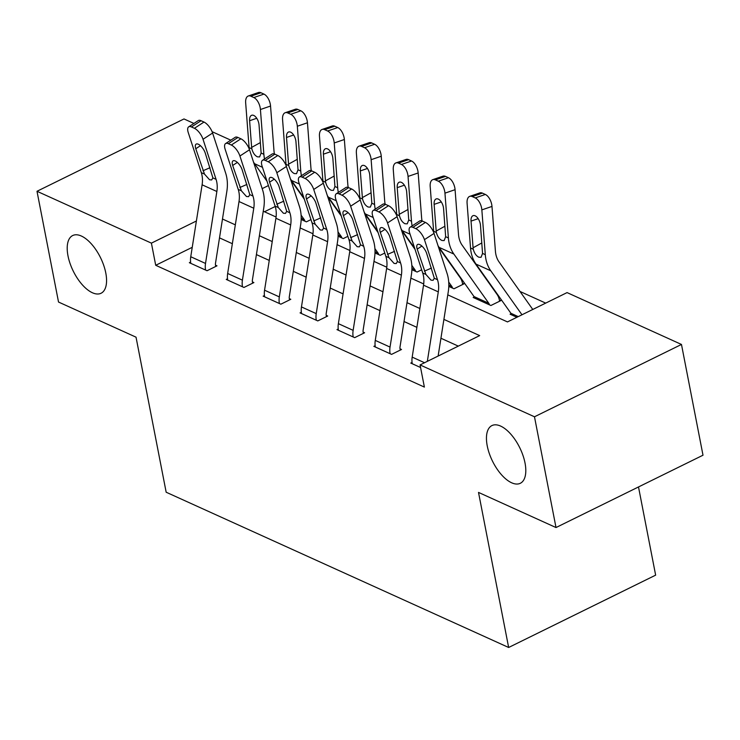 <?xml version="1.0" encoding="UTF-8"?>
<svg xmlns="http://www.w3.org/2000/svg" width="740" height="740" viewBox="0 0 740 740"><rect width="100%" height="100%" fill="white"/><g stroke="black" fill="none" stroke-linecap="round" stroke-linejoin="round"><path stroke-width="1.11" d="M487.235 445.868A32.153 15.198 63.8 0 1 491.924 425.583A32.153 15.198 63.8 0 1 525.021 463A32.153 15.198 63.8 0 1 520.322 483.285A32.153 15.198 63.8 0 1 487.235 445.868M67.987 255.827A32.153 15.198 63.8 0 1 72.686 235.542A32.153 15.198 63.8 0 1 105.783 272.958A32.153 15.198 63.8 0 1 101.084 293.243A32.153 15.198 63.8 0 1 67.987 255.827M638.5 486.957L655.64 575.146L508.648 647.482L166.167 492.23L136.031 337.172L58.525 302.04L37 191.281L183.992 118.946L193.908 123.441M212.093 131.683L230.806 140.165M545.695 303.113L520.007 291.458M483.775 275.039L483.1 274.734M446.868 258.306L446.192 258.001M409.969 241.582L409.294 241.277M373.062 224.849L372.387 224.544M336.154 208.125L335.479 207.82M447.783 294.862L507.474 321.918L567.062 292.596L681.475 344.452L534.484 416.786L420.07 364.931L479.668 335.608L443.908 319.393M534.484 416.786L556.008 527.546L703 455.211L681.475 344.452M275.234 206.478L264.476 211.77M301.199 218.226L304.242 219.604A5.023 3.839 114.4 0 1 304.899 221.186L301.171 219.493L306.379 221.852L310.966 219.595M338.106 234.95L341.149 236.338A5.023 3.839 114.4 0 1 341.806 237.91L338.078 236.227L343.277 238.585L347.874 236.319M375.004 251.683L378.057 253.061A5.023 3.839 114.4 0 1 378.714 254.643L374.986 252.951L380.184 255.309L384.772 253.052M411.912 268.407L414.964 269.795A5.023 3.839 114.4 0 1 415.612 271.367L411.884 269.684L417.092 272.043L421.68 269.786M448.819 285.141L451.863 286.519A5.023 3.839 114.4 0 1 452.519 288.101L448.792 286.408L453.999 288.767L463.925 283.882L462.454 283.216A17.584 13.431 114.4 0 0 460.16 277.685L438.515 247.179M474.248 296.943L473.184 297.471L490.898 305.5L500.832 300.616L499.361 299.94A17.584 13.431 114.4 0 0 497.067 294.418L462.167 245.227A25.123 19.194 -65.6 0 1 458.513 234.478L455.072 189.69L444.953 193.149A10.046 5.263 -108.9 0 0 438.33 181.198L448.459 177.739A10.046 5.263 71.1 0 1 455.072 189.69M511.155 313.677L510.091 314.195L516.899 317.284L511.571 314.87A5.023 3.839 114.4 0 0 510.915 313.288L476.014 264.106A37.685 28.786 -65.6 0 1 470.529 247.983L467.088 203.195A10.046 5.263 -108.9 0 1 469.743 196.359L479.872 192.899A10.046 5.263 71.1 0 1 482.406 193.121L485.357 194.463A10.046 5.263 71.1 0 1 491.98 206.423L481.851 209.883A10.046 5.263 -108.9 0 0 475.237 197.922L485.357 194.463M192.243 247.317L155.715 265.29L424.381 387.085L420.07 364.931M458.3 346.117L440.929 338.245M416.879 327.339L404.031 321.521M379.971 310.615L367.123 304.788M343.073 293.882L330.216 288.054M306.166 277.158L293.318 271.33M269.258 260.425L256.41 254.597M232.351 243.701L219.503 237.873M190.624 262.071L189.347 262.7L207.061 270.729L216.987 265.836L215.516 265.17A5.023 3.839 -65.6 0 1 215.497 263.283L226.847 191.336A37.685 28.786 114.4 0 0 225.654 173.095L212.602 133.043L203.019 139.277A10.046 4.153 -123.1 0 0 194.407 128.297L191.457 126.965A10.046 4.153 -123.1 0 0 188.681 126.845A10.046 4.153 -123.1 0 0 188.256 132.59L201.308 172.642A25.123 19.194 114.4 0 1 202.103 184.806L190.754 256.743A17.584 13.431 -65.6 0 0 190.818 263.366L205.581 270.054A17.584 13.431 -65.6 0 1 205.517 263.44L216.866 191.494A25.123 19.194 114.4 0 0 216.071 179.339L203.019 139.277M227.522 278.795L226.246 279.424L243.96 287.453L253.894 282.569L252.423 281.903A5.023 3.839 -65.6 0 1 252.396 280.007L263.755 208.07A37.685 28.786 114.4 0 0 262.561 189.829L249.5 149.767L239.917 156.011A10.046 4.153 -123.1 0 0 231.315 145.031L228.355 143.69A10.046 4.153 -123.1 0 0 225.58 143.569A10.046 4.153 -123.1 0 0 225.163 149.314L238.215 189.375A25.123 19.194 114.4 0 1 239.011 201.53L227.652 273.476A17.584 13.431 -65.6 0 0 227.726 280.099L242.489 286.787A17.584 13.431 -65.6 0 1 242.415 280.164L253.774 208.227A25.123 19.194 114.4 0 0 252.978 196.063L239.917 156.011M264.43 295.528L263.153 296.157L280.867 304.186L290.802 299.302L289.322 298.627A5.023 3.839 -65.6 0 1 289.303 296.74L300.653 224.794A37.685 28.786 114.4 0 0 299.46 206.553L286.408 166.5L276.825 172.735A10.046 4.153 -123.1 0 0 268.213 161.755L265.262 160.423A10.046 4.153 -123.1 0 0 262.487 160.303A10.046 4.153 -123.1 0 0 262.062 166.047L275.114 206.099A25.123 19.194 114.4 0 1 275.909 218.263L264.559 290.2A17.584 13.431 -65.6 0 0 264.633 296.823L279.396 303.52A17.584 13.431 -65.6 0 1 279.322 296.897L290.672 224.951A25.123 19.194 114.4 0 0 289.877 212.796L276.825 172.735M301.337 312.262L300.061 312.881L317.775 320.91L327.709 316.026L326.229 315.36A5.023 3.839 -65.6 0 1 326.211 313.464L337.56 241.527A37.685 28.786 114.4 0 0 336.367 223.286L323.315 183.224L313.732 189.468A10.046 4.153 -123.1 0 0 305.121 178.488L302.17 177.147A10.046 4.153 -123.1 0 0 299.395 177.026A10.046 4.153 -123.1 0 0 298.969 182.771L312.021 222.833A25.123 19.194 114.4 0 1 312.817 234.987L301.467 306.933A17.584 13.431 -65.6 0 0 301.532 313.557L316.295 320.244A17.584 13.431 -65.6 0 1 316.23 313.621L327.579 241.684A25.123 19.194 114.4 0 0 326.784 229.52L313.732 189.468M338.236 328.986L336.968 329.615L354.682 337.644L364.607 332.76L363.137 332.084A5.023 3.839 -65.6 0 1 363.118 330.197L374.468 258.251A37.685 28.786 114.4 0 0 373.275 240.019L360.223 199.957L350.64 206.192A10.046 4.153 -123.1 0 0 342.028 195.221L339.077 193.88A10.046 4.153 -123.1 0 0 336.302 193.76A10.046 4.153 -123.1 0 0 335.877 199.504L348.929 239.557A25.123 19.194 114.4 0 1 349.724 251.72L338.374 323.657A17.584 13.431 -65.6 0 0 338.439 330.281L353.202 336.978A17.584 13.431 -65.6 0 1 353.137 330.355L364.487 258.408A25.123 19.194 114.4 0 0 363.692 246.254L350.64 206.192M375.143 345.719L373.867 346.348L391.58 354.377L401.515 349.483L400.044 348.818A5.023 3.839 -65.6 0 1 400.016 346.921L411.375 274.984A37.685 28.786 114.4 0 0 410.182 256.743L397.121 216.691L387.538 222.925A10.046 4.153 -123.1 0 0 378.936 211.945L375.976 210.604A10.046 4.153 -123.1 0 0 373.2 210.484A10.046 4.153 -123.1 0 0 372.775 216.228L385.836 256.29A25.123 19.194 114.4 0 1 386.632 268.454L375.272 340.391A17.584 13.431 -65.6 0 0 375.346 347.014L390.11 353.702A17.584 13.431 -65.6 0 1 390.036 347.079L401.385 275.141A25.123 19.194 114.4 0 0 400.59 262.978L387.538 222.925M412.05 362.443L410.774 363.072L420.579 367.521L412.254 363.738A17.584 13.431 -65.6 0 1 412.18 357.124L423.53 285.178A25.123 19.194 114.4 0 0 422.734 273.023L409.683 232.961A10.046 4.153 -123.1 0 1 410.108 227.217A10.046 4.153 -123.1 0 1 412.883 227.337L415.834 228.679L425.417 222.435L422.466 221.103L412.883 227.337M556.008 527.546L478.512 492.415L508.648 647.482M155.715 265.29L151.404 243.136L37 191.281M196.387 221.001L151.404 243.136M419.858 308.488L407 302.669M382.95 291.764L370.102 285.936M346.043 275.03L333.194 269.212M309.135 258.306L296.287 252.479M272.237 241.573L259.379 235.746M235.329 224.849L222.481 219.022M263.255 211.215L276.085 217.024M300.163 227.939L312.983 233.757M337.061 244.672L349.891 250.49M373.968 261.405L386.798 267.214M410.876 278.129L423.706 283.947M268.426 185.555L262.173 188.635M215.766 266.446L215.516 265.17M194.407 128.297L203.99 122.063L201.04 120.722L191.457 126.965M203.99 122.063A10.046 4.153 56.9 0 1 212.602 133.043M188.681 126.845L198.265 120.602A10.046 4.153 56.9 0 1 201.04 120.722M204.49 174.085L195.776 148.731A8.038 3.33 56.9 0 1 196.119 144.133A8.038 3.33 56.9 0 1 198.339 144.235A8.038 3.33 56.9 0 1 205.23 153.013L212.889 177.896L211.686 179.931L209.568 179.783L204.49 174.085L201.308 172.642M304.316 199.171L290.894 180.255M274.438 154.013A25.123 19.194 -65.6 0 1 273.985 150.831L270.544 106.042L260.425 109.511A10.046 5.263 -108.9 0 0 253.802 97.55L263.93 94.091A10.046 5.263 71.1 0 1 270.544 106.042M264.522 158.98A37.685 28.786 -65.6 0 1 263.865 154.299L260.425 109.511M304.242 219.604L301.106 215.174M267.02 181.254L254.588 163.725A37.685 28.786 -65.6 0 1 253.524 162.106M249.232 148.999A37.685 28.786 -65.6 0 1 249.103 147.602L245.661 102.814A10.046 5.263 -108.9 0 1 248.316 95.987L258.436 92.519A10.046 5.263 71.1 0 1 260.979 92.75L263.93 94.091M256.752 118.28L249.602 120.722A8.038 4.209 71.1 0 1 251.73 115.264A8.038 4.209 71.1 0 1 253.755 115.44A8.038 4.209 71.1 0 1 259.046 125.004L261.127 153.051L259.62 156.935L257.409 156.834C254.764 155.502 252.914 152.838 251.84 148.842L251.646 147.408L260.397 142.57M260.979 92.75L250.851 96.209L253.802 97.55M250.851 96.209A10.046 5.263 -108.9 0 0 248.316 95.987M249.602 120.722L251.646 147.408M252.664 283.17L252.423 281.903M231.315 145.031L240.898 138.796L237.947 137.455L228.355 143.69M240.898 138.796A10.046 4.153 56.9 0 1 249.5 149.767M225.58 143.569L235.163 137.335A10.046 4.153 56.9 0 1 237.947 137.455M241.388 190.818L232.684 165.464A8.038 3.33 56.9 0 1 233.026 160.867A8.038 3.33 56.9 0 1 235.246 160.959A8.038 3.33 56.9 0 1 242.128 169.747L249.796 194.62L248.585 196.664L246.475 196.516L241.388 190.818L238.215 189.375M289.571 299.904L289.322 298.627M268.213 161.755L277.796 155.52L274.845 154.179L265.262 160.423M277.796 155.52A10.046 4.153 56.9 0 1 286.408 166.5M262.487 160.303L272.07 154.059A10.046 4.153 56.9 0 1 274.845 154.179M278.296 207.542L269.591 182.188A8.038 3.33 56.9 0 1 269.924 177.591A8.038 3.33 56.9 0 1 272.154 177.692A8.038 3.33 56.9 0 1 279.036 186.471L286.695 211.353L285.492 213.388L283.383 213.24L278.296 207.542L275.114 206.099M326.479 316.627L326.229 315.36M305.121 178.488L314.704 172.254L311.753 170.912L302.17 177.147M314.704 172.254A10.046 4.153 56.9 0 1 323.315 183.224M299.395 177.026L308.978 170.792A10.046 4.153 56.9 0 1 311.753 170.912M315.203 224.276L306.499 198.921A8.038 3.33 56.9 0 1 306.832 194.324A8.038 3.33 56.9 0 1 309.052 194.417A8.038 3.33 56.9 0 1 315.943 203.204L323.602 228.077L322.4 230.122L320.281 229.974L315.203 224.276L312.021 222.833M341.214 215.904L327.802 196.988M311.337 170.746A25.123 19.194 -65.6 0 1 310.893 167.564L307.452 122.775L297.332 126.235A10.046 5.263 -108.9 0 0 290.709 114.275L300.838 110.815A10.046 5.263 71.1 0 1 307.452 122.775M301.421 175.704A37.685 28.786 -65.6 0 1 300.764 171.023L297.332 126.235M341.149 236.338L338.004 231.907M303.927 197.978L291.495 180.458A37.685 28.786 -65.6 0 1 290.432 178.84M286.139 165.732A37.685 28.786 -65.6 0 1 286.01 164.335L282.569 119.547A10.046 5.263 -108.9 0 1 285.224 112.711L295.343 109.252A10.046 5.263 71.1 0 1 297.878 109.483L300.838 110.815M293.651 135.013L286.51 137.455A8.038 4.209 71.1 0 1 288.628 131.988A8.038 4.209 71.1 0 1 290.663 132.173A8.038 4.209 71.1 0 1 295.954 141.738L298.026 169.784L296.527 173.669L294.317 173.567C291.671 172.235 289.821 169.571 288.748 165.575L288.554 164.132L297.304 159.304M297.878 109.483L287.758 112.942L290.709 114.275M287.758 112.942A10.046 5.263 -108.9 0 0 285.224 112.711M286.51 137.455L288.554 164.132M378.121 232.628L364.7 213.721M348.244 187.47A25.123 19.194 -65.6 0 1 347.8 184.297L344.359 139.508L334.23 142.968A10.046 5.263 -108.9 0 0 327.617 131.008L337.736 127.548A10.046 5.263 71.1 0 1 344.359 139.508M338.328 192.437A37.685 28.786 -65.6 0 1 337.671 187.756L334.23 142.968M378.057 253.061L374.912 248.631M340.825 214.711L328.394 197.192A37.685 28.786 -65.6 0 1 327.339 195.564M323.047 182.465A37.685 28.786 -65.6 0 1 322.908 181.06L319.467 136.271A10.046 5.263 -108.9 0 1 322.122 129.445L332.251 125.985A10.046 5.263 71.1 0 1 334.785 126.207L337.736 127.548M330.558 151.737L323.408 154.179A8.038 4.209 71.1 0 1 325.535 148.722A8.038 4.209 71.1 0 1 327.561 148.897A8.038 4.209 71.1 0 1 332.861 158.462L334.933 186.508L333.435 190.393L331.215 190.291C328.579 188.959 326.719 186.295 325.646 182.299L325.461 180.865L334.212 176.028M334.785 126.207L324.666 129.667L327.617 131.008M324.666 129.667A10.046 5.263 -108.9 0 0 322.122 129.445M323.408 154.179L325.461 180.865M415.029 249.362L401.607 230.445M385.151 204.203A25.123 19.194 -65.6 0 1 384.698 201.021L381.257 156.233L371.138 159.692A10.046 5.263 -108.9 0 0 364.524 147.741L374.644 144.272A10.046 5.263 71.1 0 1 381.257 156.233M375.236 209.17A37.685 28.786 -65.6 0 1 374.579 204.481L371.138 159.692M414.964 269.795L411.819 265.364M377.733 231.435L365.301 213.916A37.685 28.786 -65.6 0 1 364.237 212.297M359.945 199.19A37.685 28.786 -65.6 0 1 359.816 197.793L356.375 153.004A10.046 5.263 -108.9 0 1 359.029 146.169L369.158 142.709A10.046 5.263 71.1 0 1 371.693 142.94L374.644 144.272M367.466 168.47L360.315 170.912A8.038 4.209 71.1 0 1 362.443 165.446A8.038 4.209 71.1 0 1 364.469 165.631A8.038 4.209 71.1 0 1 369.769 175.195L371.841 203.241L370.333 207.126L368.122 207.024C365.486 205.692 363.627 203.028 362.554 199.032L362.369 197.589L371.11 192.761M371.693 142.94L361.564 146.4L364.524 147.741M361.564 146.4A10.046 5.263 -108.9 0 0 359.029 146.169M360.315 170.912L362.369 197.589M363.386 333.361L363.137 332.084M342.028 195.221L351.611 188.978L348.66 187.646L339.077 193.88M351.611 188.978A10.046 4.153 56.9 0 1 360.223 199.957M336.302 193.76L345.885 187.525A10.046 4.153 56.9 0 1 348.66 187.646M352.111 241L343.397 215.645A8.038 3.33 56.9 0 1 343.739 211.057A8.038 3.33 56.9 0 1 345.959 211.15A8.038 3.33 56.9 0 1 352.851 219.928L360.51 244.811L359.307 246.846L357.189 246.697L352.111 241L348.929 239.557M462.704 284.484L462.454 283.216M422.059 220.927A25.123 19.194 -65.6 0 1 421.606 217.754L418.165 172.966L408.045 176.425A10.046 5.263 -108.9 0 0 401.422 164.465L411.551 161.006A10.046 5.263 71.1 0 1 418.165 172.966M412.143 225.894A37.685 28.786 -65.6 0 1 411.486 221.214L408.045 176.425M451.863 286.519L448.727 282.088M414.641 248.168L402.209 230.649A37.685 28.786 -65.6 0 1 401.145 229.03M396.853 215.923A37.685 28.786 -65.6 0 1 396.723 214.517L393.282 169.728A10.046 5.263 -108.9 0 1 395.937 162.902L406.057 159.442A10.046 5.263 71.1 0 1 408.6 159.664L411.551 161.006M404.373 185.194L397.223 187.646A8.038 4.209 71.1 0 1 399.341 182.179A8.038 4.209 71.1 0 1 401.376 182.355A8.038 4.209 71.1 0 1 406.667 191.928L408.748 219.974L407.24 223.85L405.03 223.748C402.384 222.416 400.534 219.762 399.461 215.766L399.267 214.322L408.018 209.485M408.6 159.664L398.471 163.124L401.422 164.465M398.471 163.124A10.046 5.263 -108.9 0 0 395.937 162.902M397.223 187.646L399.267 214.322M400.285 350.094L400.044 348.818M378.936 211.945L388.519 205.711L385.559 204.37L375.976 210.604M388.519 205.711A10.046 4.153 56.9 0 1 397.121 216.691M373.2 210.484L382.784 204.249A10.046 4.153 56.9 0 1 385.559 204.37M389.009 257.733L380.305 232.379A8.038 3.33 56.9 0 1 380.647 227.781A8.038 3.33 56.9 0 1 382.867 227.883A8.038 3.33 56.9 0 1 389.749 236.661L397.417 261.544L396.205 263.579L394.096 263.431L389.009 257.733L385.836 256.29M438.126 356.051L448.274 291.708A37.685 28.786 114.4 0 0 447.08 273.476L434.029 233.415L424.446 239.649A10.046 4.153 -123.1 0 0 415.834 228.679M427.332 361.361L438.293 291.875A25.123 19.194 114.4 0 0 437.497 279.711L424.446 239.649M425.417 222.435A10.046 4.153 56.9 0 1 434.029 233.415M410.108 227.217L419.691 220.983A10.046 4.153 56.9 0 1 422.466 221.103M425.916 274.457L417.212 249.112A8.038 3.33 56.9 0 1 417.545 244.514A8.038 3.33 56.9 0 1 419.774 244.607A8.038 3.33 56.9 0 1 426.656 253.395L434.315 278.268L433.113 280.312L431.004 280.155L425.916 274.457L422.734 273.023M499.602 301.217L499.361 299.94M438.052 245.754A37.685 28.786 -65.6 0 0 439.116 247.373L474.007 296.555A5.023 3.839 114.4 0 1 474.664 298.137L489.427 304.834A5.023 3.839 114.4 0 0 488.77 303.252L453.879 254.07A37.685 28.786 -65.6 0 1 448.385 237.938L444.953 193.149M433.76 232.647A37.685 28.786 -65.6 0 1 433.631 231.25L430.19 186.462A10.046 5.263 -108.9 0 1 432.845 179.626L442.964 176.166A10.046 5.263 71.1 0 1 445.499 176.398L448.459 177.739M441.271 201.928L434.13 204.37A8.038 4.209 71.1 0 1 436.249 198.903A8.038 4.209 71.1 0 1 438.284 199.088A8.038 4.209 71.1 0 1 443.575 208.652L445.647 236.698L444.148 240.583L441.937 240.482C439.292 239.15 437.442 236.486 436.369 232.49L436.175 231.056L444.925 226.218M445.499 176.398L435.379 179.857L438.33 181.198M435.379 179.857A10.046 5.263 -108.9 0 0 432.845 179.626M434.13 204.37L436.175 231.056M532.782 309.468L499.075 261.96A25.123 19.194 -65.6 0 1 495.421 251.212L491.98 206.423M521.987 314.778L490.777 270.794A37.685 28.786 -65.6 0 1 485.292 254.671L481.851 209.883M478.179 218.661L471.029 221.103A8.038 4.209 71.1 0 1 473.156 215.636A8.038 4.209 71.1 0 1 475.182 215.821A8.038 4.209 71.1 0 1 480.482 225.386L482.554 253.432L481.055 257.307L478.835 257.215C476.199 255.883 474.34 253.219 473.267 249.223L473.082 247.78L481.832 242.951M482.406 193.121L472.286 196.59L475.237 197.922M472.286 196.59A10.046 5.263 -108.9 0 0 469.743 196.359M471.029 221.103L473.082 247.78M216.071 179.339L212.889 177.896M216.866 191.494L202.103 184.806M205.517 263.44L190.754 256.743M200.457 145.688L195.776 148.731M202.964 170.764L210.012 167.712M249.103 147.602L251.84 148.842M254.588 163.725L262.478 167.305M261.127 153.051L263.865 154.299M252.978 196.063L249.796 194.62M253.774 208.227L239.011 201.53M242.415 280.164L227.652 273.476M237.364 162.412L232.684 165.464M239.862 187.498L246.919 184.436M289.877 212.796L286.695 211.353M290.672 224.951L275.909 218.263M279.322 296.897L264.559 290.2M274.272 179.145L269.591 182.188M276.769 204.222L283.827 201.169M326.784 229.52L323.602 228.077M327.579 241.684L312.817 234.987M316.23 313.621L301.467 306.933M311.17 195.878L306.499 198.921M313.677 220.955L320.735 217.893M286.01 164.335L288.748 165.575M291.495 180.458L299.376 184.029M298.026 169.784L300.764 171.023M322.908 181.06L325.646 182.299M328.394 197.192L336.284 200.762M334.933 186.508L337.671 187.756M359.816 197.793L362.554 199.032M365.301 213.916L373.191 217.495M371.841 203.241L374.579 204.481M363.692 246.254L360.51 244.811M364.487 258.408L349.724 251.72M353.137 330.355L338.374 323.657M348.078 212.602L343.397 215.645M350.575 237.679L357.633 234.626M396.723 214.517L399.461 215.766M402.209 230.649L410.099 234.219M408.748 219.974L411.486 221.214M400.59 262.978L397.417 261.544M401.385 275.141L386.632 268.454M390.036 347.079L375.272 340.391M384.985 229.335L380.305 232.379M387.483 254.412L394.54 251.36M437.497 279.711L434.315 278.268M438.293 291.875L423.53 285.178M424.547 362.73L412.18 357.124M421.893 246.059L417.212 249.112M424.39 271.136L431.448 268.084M433.631 231.25L436.369 232.49M439.116 247.373L453.879 254.07M445.647 236.698L448.385 237.938M474.007 296.555L488.77 303.252M470.529 247.983L473.267 249.223M476.014 264.106L490.777 270.794M482.554 253.432L485.292 254.671M510.915 313.288L518.25 316.618"/></g></svg>
